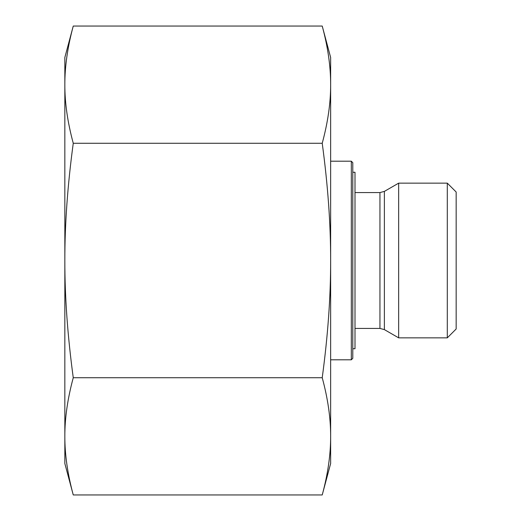 <?xml version="1.0" encoding="UTF-8"?>
<svg xmlns="http://www.w3.org/2000/svg" width="521" height="521" viewBox="0 0 521 521"><rect width="100%" height="100%" fill="white"/><g stroke="black" fill="none" stroke-linecap="round" stroke-linejoin="round"><path stroke-width="0.78" d="M73.259 26.05C67.593 47.007 64.786 66.545 64.845 84.662L64.845 57.46L73.259 26.05L322.225 26.05C327.891 47.007 330.698 66.545 330.64 84.662L330.64 260.5C330.698 224.258 327.891 185.183 322.225 143.275C327.891 122.318 330.698 102.78 330.64 84.662L330.64 57.46L322.225 26.05M73.259 143.275C67.593 185.183 64.786 224.258 64.845 260.5L64.845 84.662C64.786 102.78 67.593 122.318 73.259 143.275L322.225 143.275M64.845 260.5C64.786 296.742 67.593 335.817 73.259 377.725C67.593 398.682 64.786 418.22 64.845 436.337L64.845 260.5M73.259 494.95L64.845 463.54L64.845 436.337C64.786 454.455 67.593 473.993 73.259 494.95L322.225 494.95C327.891 473.993 330.698 454.455 330.64 436.337C330.698 418.22 327.891 398.682 322.225 377.725C327.891 335.817 330.698 296.742 330.64 260.5L330.64 463.54L322.225 494.95M73.259 377.725L322.225 377.725M447.298 337.855L456.155 328.998L456.155 192.002L447.298 183.145L447.298 337.855L398.663 337.855L398.663 183.145L447.298 183.145M351.317 359.803L352.789 358.331L352.789 162.669L351.317 161.197L351.317 359.803L330.64 359.803M352.789 348.731L355.003 348.731L355.003 172.269L352.789 172.269M355.003 192.575L379.952 192.575L379.952 328.425L384.381 329.611L384.381 191.389L398.663 183.145M355.003 328.425L379.952 328.425M351.317 161.197L330.64 161.197M379.952 192.575L384.381 191.389M384.381 329.611L398.663 337.855"/></g></svg>
